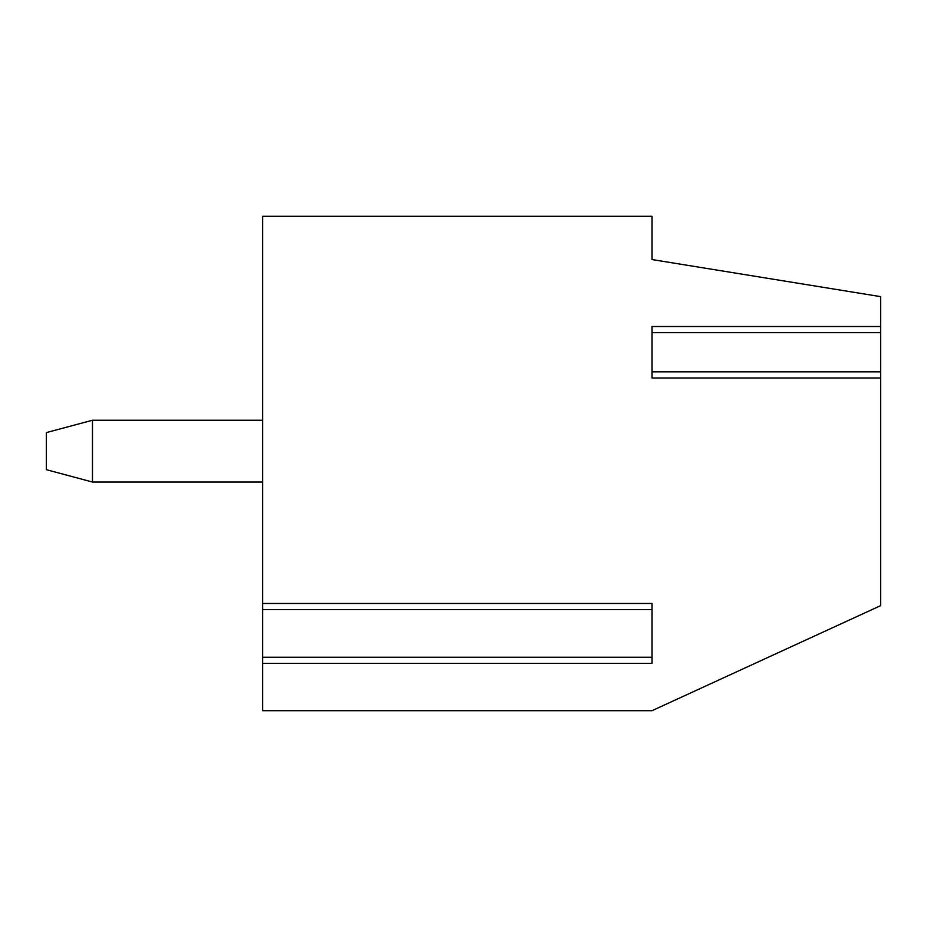 <?xml version="1.0" encoding="UTF-8"?>
<svg xmlns="http://www.w3.org/2000/svg" width="927" height="927" viewBox="0 0 927 927"><rect width="100%" height="100%" fill="white"/><g stroke="black" fill="none" stroke-linecap="round" stroke-linejoin="round"><path stroke-width="1.39" d="M880.65 332.689L880.65 296.64L651.994 259.56L651.994 216.304L262.654 216.304L262.654 710.696L651.994 710.696L880.65 605.644L880.65 332.689L651.994 332.689L651.994 326.513L880.65 326.513M651.994 332.689L651.994 371.831L880.65 371.831M880.65 378.007L651.994 378.007L651.994 371.831M262.654 603.477L651.994 603.477L651.994 663.419L262.654 663.419M262.654 657.243L651.994 657.243L651.994 609.653L262.654 609.653M262.654 482.04L92.48 482.04L92.48 420.244L262.654 420.244M92.48 482.04L46.35 469.676L46.35 432.596L92.48 420.244"/></g></svg>
